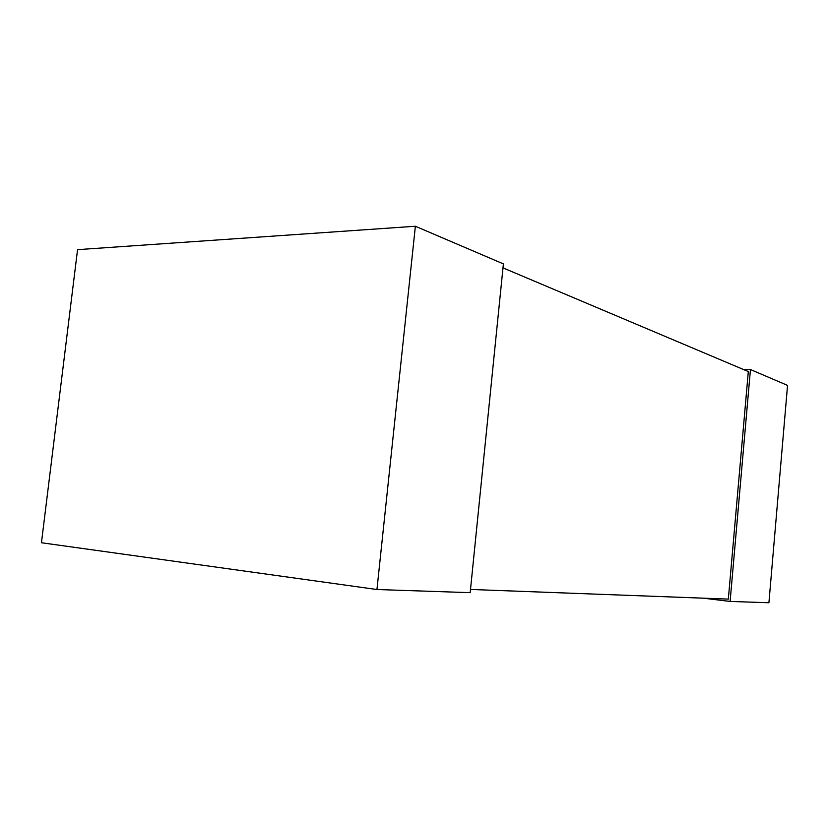 <?xml version="1.0" encoding="UTF-8"?>
<svg xmlns="http://www.w3.org/2000/svg" width="829" height="829" viewBox="0 0 829 829"><rect width="100%" height="100%" fill="white"/><g stroke="black" fill="none" stroke-linecap="round" stroke-linejoin="round"><path stroke-width="1.24" d="M502.985 267.871L748.318 371.558L728.339 599.108L470.499 589.45M730.111 601.439L768.918 602.745L787.55 385.402L750.452 369.537L730.111 601.439L703.168 598.165M743.354 369.465L750.452 369.537M41.45 542.746L77.553 249.653L415.37 226.255L376.946 589.523L41.45 542.746M376.946 589.523L470.178 592.673L503.39 263.891L415.37 226.255"/></g></svg>
